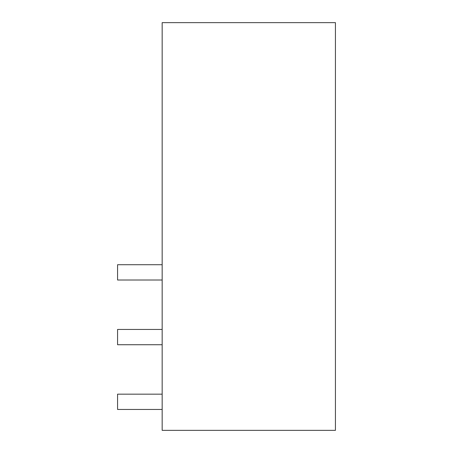 <?xml version="1.0" encoding="UTF-8"?>
<svg xmlns="http://www.w3.org/2000/svg" width="453" height="453" viewBox="0 0 453 453"><rect width="100%" height="100%" fill="white"/><g stroke="black" fill="none" stroke-linecap="round" stroke-linejoin="round"><path stroke-width="0.68" d="M162.163 22.65L162.163 430.35L335.435 430.35L335.435 22.65L162.163 22.65M162.163 409.455L117.57 409.455L117.565 394.167L162.163 394.167M162.163 280.011L117.565 280.011L117.565 264.722L162.163 264.722M162.163 329.444L117.565 329.444L117.57 344.733L162.163 344.733"/></g></svg>
